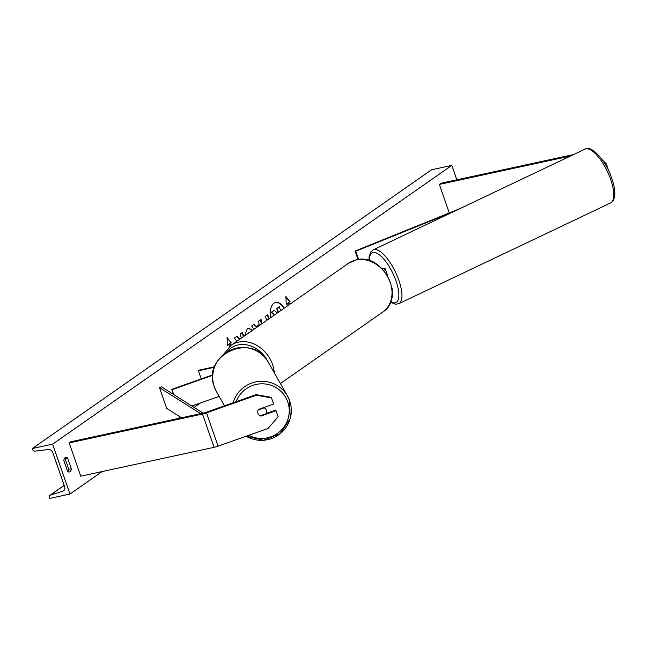 <?xml version="1.0" encoding="UTF-8"?>
<svg xmlns="http://www.w3.org/2000/svg" width="647" height="647" viewBox="0 0 647 647"><rect width="100%" height="100%" fill="white"/><g stroke="black" fill="none" stroke-linecap="round" stroke-linejoin="round"><path stroke-width="0.97" d="M602.325 159.938L606.53 164.047L608.39 170.266M606.53 164.047L605.325 164.564M573.671 154.52L441.044 183.247L439.362 184.419L449.301 212.944M570.541 156.008L439.362 184.419M260.822 416.078A4.48 4.4 -27.8 0 1 258.509 409.422L273.713 404.035L271.271 397.339L256.099 394.621L206.183 412.293A3.583 0.663 160.8 0 1 204.185 412.875L70.838 441.755L69.164 442.928L80.746 476.192L214.092 447.312A7.166 1.334 160.8 0 0 218.079 446.155L267.995 428.484L278.153 416.797L276.026 410.691L260.822 416.078L260.62 415.673M276.026 410.691L275.711 410.093L266.346 413.417M256.099 394.621L256.406 395.22L206.49 412.891A7.166 1.334 160.8 0 1 202.503 414.048L69.164 442.928M256.406 395.22L271.586 397.937M219.147 396.376L191.884 406.025M212.782 375.276L172.013 389.712L173.687 394.524M212.814 374.823L171.811 389.34L172.013 389.712M171.811 389.34L173.598 394.468M214.675 366.744L199.454 370.044L198.403 370.771L214.464 367.294M198.403 370.771L201.241 378.924M383.744 270.397A6.721 1.245 -19.2 0 0 385.272 268.942A6.721 1.245 -19.2 0 0 384.674 268.667L381.835 268.368M392.219 290.317A6.721 1.245 -19.2 0 0 392.511 289.735L392.009 288.295M283.831 308.457A15.116 8.176 77.8 0 0 275.46 302.464M284.13 308.247A15.116 8.176 77.8 0 0 275.638 302.416A15.116 8.176 77.8 0 0 273.956 303.168A15.116 8.176 77.8 0 0 270.608 317.685M52.609 444.149L69.981 494.041L49.73 498.433L49.358 497.373A2.014 1.658 55.1 0 1 50.223 495.181L62.921 491.089A4.036 3.308 -124.9 0 0 63.649 490.725A4.036 3.308 -124.9 0 0 64.651 486.706L52.779 452.609A4.036 3.308 -124.9 0 0 48.444 449.536L34.889 451.129A2.014 1.658 55.1 0 1 32.722 449.592L32.35 448.533L52.609 444.149L451.808 165.397L456.831 179.826M69.981 494.041L102.21 471.542M178.151 418.512L180.303 417.016M194.06 407.4L200.295 403.049M245.48 335.235L244.906 334.968L247.324 328.611L248.408 328.126L252.597 330.269M249.006 332.712L248.27 333.294M266.766 320.378L265.383 316.415L267.712 314.79L269.095 318.753M239.802 339.206L237.069 336.189L234.271 338.138L237.02 341.139M243.741 336.448L242.358 332.485L240.029 334.119L241.412 338.082M67.611 457.971L71.372 468.776A5.605 3.033 -102.2 0 1 69.415 471.97A5.605 3.033 -102.2 0 1 67.595 471.42L63.827 460.607A5.605 3.033 -102.2 0 1 65.161 457.696A5.605 3.033 -102.2 0 1 65.792 457.421A5.605 3.033 -102.2 0 1 67.611 457.971L65.032 458.529L68.792 469.342A5.605 3.033 -102.2 0 1 68.008 471.703M289.152 304.745L288.4 302.586L290.026 301.623L285.877 296.463L286.249 304.26L287.511 303.378L288.206 305.4M288.764 302.505L289.468 304.519M227.412 345.166L228.682 344.463L227.42 345.344L227.048 337.54L231.197 342.7L229.936 343.581L230.639 345.603M228.682 344.463L229.41 346.574M253.923 329.339L251.699 325.967L254.182 324.236L255.816 326.759L259.075 324.487L258.638 321.122L261.04 319.448L261.574 324.001M64.619 458.246A5.605 3.033 -102.2 0 1 65.032 458.529M32.35 448.533L431.549 169.781L451.808 165.397M68.792 469.342L71.372 468.776M274.077 315.267L271.328 312.258L274.393 310.301L277.005 313.221M274.393 310.301L271.328 312.258M278.121 312.444L276.738 308.482L279.075 306.848L280.774 310.592M276.738 308.482L279.447 306.767M278.445 312.218L277.11 308.401M274.352 315.081L271.691 312.178M286.241 304.09L287.511 303.378M288.4 302.586L290.026 301.623M289.662 301.704L285.909 297.03M227.081 338.114L231.197 342.7M230.833 342.781L229.936 343.581M229.572 343.662L230.332 345.838M239.536 339.392L236.794 336.375M243.426 336.675L242.043 332.712M267.397 315.008L268.772 318.971M248.222 328.175L252.322 330.463M248.82 332.736L247.688 333.698M260.692 319.691L261.226 324.244M253.891 324.438L255.816 326.759M260.199 415.827L266.224 413.692A4.48 4.424 150.4 0 0 266.087 409.616L265.674 408.896A4.48 4.424 150.4 0 0 264.259 407.384M258.202 409.955L264.186 407.836A4.48 4.424 150.4 0 1 266.087 409.616M459.532 208.803L355.09 251.02L358.058 259.56M453.046 211.892L355.761 251.214L358.64 259.487M355.761 251.214L355.09 251.02M200.619 413.643L159.461 387.626L166.7 408.419L181.516 417.784M203.093 413.109L161.532 386.841L159.461 387.626M202.503 414.048L214.092 447.312M206.49 412.891L218.079 446.155M348.652 263.192L356.335 259.859C382.765 252.427 406.009 297.774 382.773 312.056A29.794 24.44 -124.9 0 0 388.289 277.838A29.794 24.44 -124.9 0 0 356.085 259.973A29.794 24.44 -124.9 0 0 348.652 263.192L230.995 345.352A29.794 24.44 55.1 0 1 238.428 342.134A29.794 24.44 55.1 0 1 274.296 372.809M268.109 361.916A27.554 22.605 -124.9 0 0 238.104 344.94A27.554 22.605 -124.9 0 0 227.113 351.855M609.87 177.286A29.794 10.587 -115.4 0 0 585.017 149.125C590.04 144.677 604.783 158.475 611.051 176.388C614.068 184.29 615.265 190.922 614.65 196.276C613.898 200.044 612.555 202.268 610.614 202.94A29.794 10.587 -115.4 0 0 609.87 177.286M585.017 149.125L373.19 249.871A29.794 10.587 64.6 0 1 398.042 278.032A29.794 10.587 64.6 0 1 398.787 303.694L610.614 202.94M390.642 301.769A27.554 9.786 -115.4 0 0 395.244 278.833A27.554 9.786 -115.4 0 0 378.77 254.368A27.554 9.786 -115.4 0 0 369.332 260.66M62.921 491.089L64.239 490.167M50.223 495.181L64.207 485.42M236.082 401.706A27.554 27.223 -29.6 0 1 287.745 401.908A27.554 27.223 -29.6 0 1 248.763 435.294M289.686 400.873L287.519 396.093A29.794 29.438 150.4 0 1 289.686 400.865L290.171 418.682L280.272 433.619L263.588 440.267L246.183 436.207A29.794 29.438 150.4 0 0 289.694 400.881M224.501 405.806L216.519 391.742A29.794 29.438 -29.6 0 1 230.259 350.221A29.794 29.438 -29.6 0 1 268.343 362.312L287.519 396.093A29.794 29.438 150.4 0 0 233.106 402.766M387.731 276.01L385.272 268.942M382.773 312.056L280.394 383.542M223.684 354.281L230.995 345.352M373.19 249.871L370.844 251.877L369.162 256.527L369.008 260.555M390.473 302.23L395.754 304.244L398.787 303.694M64.19 485.355L49.859 495.359M216.519 391.742L214.343 386.963C201.096 354.782 252.84 331.167 268.343 362.312"/></g></svg>

